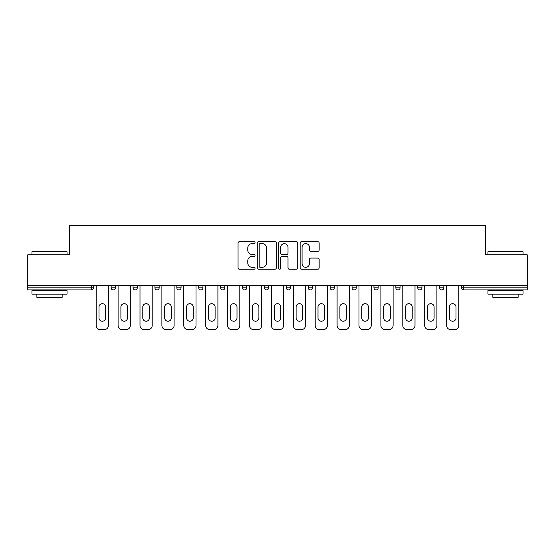 <?xml version="1.0" encoding="UTF-8"?>
<svg xmlns="http://www.w3.org/2000/svg" width="555" height="555" viewBox="0 0 555 555"><rect width="100%" height="100%" fill="white"/><g stroke="black" fill="none" stroke-linecap="round" stroke-linejoin="round"><path stroke-width="0.83" d="M255.036 242.646A0.964 0.964 0 0 0 254.072 241.682L239.434 241.682A1.381 1.381 0 0 0 238.053 243.055L238.053 267.864A1.381 1.381 0 0 0 239.434 269.237L254.072 269.237A0.964 0.964 0 0 0 255.036 268.273A0.964 0.964 0 0 0 254.072 267.309L252.178 267.309A4.412 4.412 0 0 1 247.773 262.903L247.773 260.836A4.412 4.412 0 0 1 252.178 256.424L254.072 256.424A0.964 0.964 0 0 0 255.036 255.46A0.964 0.964 0 0 0 254.072 254.495L252.178 254.495A4.412 4.412 0 0 1 247.773 250.083L247.773 248.016A4.412 4.412 0 0 1 252.178 243.61L254.072 243.61A0.964 0.964 0 0 0 255.036 242.646M317.772 251.394A1.381 1.381 0 0 0 319.153 250.014L319.153 243.055A1.381 1.381 0 0 0 317.772 241.682L301.511 241.682A1.381 1.381 0 0 0 300.137 243.055L300.137 267.864A1.381 1.381 0 0 0 301.511 269.237L317.772 269.237A1.381 1.381 0 0 0 319.153 267.864L319.153 259.456A1.381 1.381 0 0 0 317.772 258.075L310.814 258.075A1.381 1.381 0 0 0 309.433 259.456L309.433 263.625A3.684 3.684 0 0 1 305.75 267.309A3.684 3.684 0 0 1 302.066 263.625L302.066 247.294A3.684 3.684 0 0 1 305.75 243.61A3.684 3.684 0 0 1 309.433 247.294L309.433 250.014A1.381 1.381 0 0 0 310.814 251.394L317.772 251.394M27.75 285.575L27.75 254.828L69.583 254.828L69.583 225.344L485.417 225.344L485.417 254.828L527.25 254.828L527.25 285.575L27.75 285.575L27.75 287.816L91.346 287.816L91.346 285.575M276.293 243.055A1.381 1.381 0 0 0 274.919 241.682L258.658 241.682A1.381 1.381 0 0 0 257.277 243.055L257.277 267.864A1.381 1.381 0 0 0 258.658 269.237L274.919 269.237A1.381 1.381 0 0 0 276.293 267.864L276.293 243.055M280.081 241.682L296.342 241.682A1.381 1.381 0 0 1 297.723 243.055L297.723 267.864A1.381 1.381 0 0 1 296.342 269.237L289.384 269.237A1.381 1.381 0 0 1 288.01 267.864L288.01 257.804A1.381 1.381 0 0 0 286.63 256.424L282.016 256.424A1.381 1.381 0 0 0 280.636 257.804L280.636 268.273A0.964 0.964 0 0 1 279.671 269.237A0.964 0.964 0 0 1 278.707 268.273L278.707 243.055A1.381 1.381 0 0 1 280.081 241.682M91.346 289.925A2.109 2.109 0 0 0 93.448 287.816L91.346 287.816L91.346 289.925A2.109 2.109 0 0 0 93.448 287.816L93.448 285.575L93.448 287.816A2.109 2.109 0 0 1 91.346 289.925L27.75 289.925L27.75 287.816M527.25 285.575L527.25 289.925L463.654 289.925A2.109 2.109 0 0 1 461.552 287.816L461.552 285.575M111.139 285.575L111.139 287.816L111.139 285.575M113.248 289.925A2.109 2.109 0 0 1 111.139 287.816A2.109 2.109 0 0 0 113.248 289.925A2.109 2.109 0 0 0 115.35 287.816L115.35 285.575L115.35 287.816A2.109 2.109 0 0 1 113.248 289.925A2.109 2.109 0 0 1 111.139 287.816L115.35 287.816A2.109 2.109 0 0 1 113.248 289.925M133.04 285.575L133.04 287.816L133.04 285.575M137.251 285.575L137.251 287.816L137.251 285.575M154.942 285.575L154.942 287.816L154.942 285.575M159.153 285.575L159.153 287.816L159.153 285.575M181.055 285.575L181.055 287.816L176.844 287.816A2.109 2.109 0 0 0 178.946 289.925A2.109 2.109 0 0 1 176.844 287.816L176.844 285.575M198.745 287.816A2.109 2.109 0 0 0 200.848 289.925A2.109 2.109 0 0 0 202.957 287.816A2.109 2.109 0 0 1 200.848 289.925A2.109 2.109 0 0 0 202.957 287.816L202.957 285.575L202.957 287.816L198.745 287.816A2.109 2.109 0 0 0 200.848 289.925A2.109 2.109 0 0 1 198.745 287.816L198.745 285.575M220.64 285.575L220.64 287.816L220.64 285.575M224.851 285.575L224.851 287.816L224.851 285.575M242.542 285.575L242.542 287.816L242.542 285.575M246.753 285.575L246.753 287.816L246.753 285.575M264.444 287.816A2.109 2.109 0 0 0 266.553 289.925A2.109 2.109 0 0 0 268.655 287.816A2.109 2.109 0 0 1 266.553 289.925A2.109 2.109 0 0 0 268.655 287.816L268.655 285.575L268.655 287.816L264.444 287.816A2.109 2.109 0 0 0 266.553 289.925A2.109 2.109 0 0 1 264.444 287.816L264.444 285.575M286.345 285.575L286.345 287.816L286.345 285.575M290.556 285.575L290.556 287.816L290.556 285.575M308.247 285.575L308.247 287.816L308.247 285.575M312.458 285.575L312.458 287.816A2.109 2.109 0 0 1 310.349 289.925A2.109 2.109 0 0 1 308.247 287.816L312.458 287.816A2.109 2.109 0 0 1 310.349 289.925M330.149 285.575L330.149 287.816L330.149 285.575M334.36 285.575L334.36 287.816L334.36 285.575M352.043 285.575L352.043 287.816L352.043 285.575M356.254 285.575L356.254 287.816A2.109 2.109 0 0 1 354.152 289.925A2.109 2.109 0 0 1 352.043 287.816L356.254 287.816A2.109 2.109 0 0 1 354.152 289.925M373.945 285.575L373.945 287.816L373.945 285.575M378.156 285.575L378.156 287.816L378.156 285.575M400.058 285.575L400.058 287.816A2.109 2.109 0 0 1 397.956 289.925A2.109 2.109 0 0 1 395.847 287.816L395.847 285.575M421.96 285.575L421.96 287.816A2.109 2.109 0 0 1 419.851 289.925A2.109 2.109 0 0 1 417.748 287.816L417.748 285.575M443.861 285.575L443.861 287.816A2.109 2.109 0 0 1 441.752 289.925A2.109 2.109 0 0 1 439.65 287.816L439.65 285.575M135.149 289.925A2.109 2.109 0 0 1 133.04 287.816A2.109 2.109 0 0 0 135.149 289.925A2.109 2.109 0 0 0 137.251 287.816A2.109 2.109 0 0 1 135.149 289.925A2.109 2.109 0 0 1 133.04 287.816L137.251 287.816A2.109 2.109 0 0 1 135.149 289.925M157.044 289.925A2.109 2.109 0 0 1 154.942 287.816A2.109 2.109 0 0 0 157.044 289.925A2.109 2.109 0 0 0 159.153 287.816A2.109 2.109 0 0 1 157.044 289.925A2.109 2.109 0 0 1 154.942 287.816L159.153 287.816A2.109 2.109 0 0 1 157.044 289.925M181.055 287.816A2.109 2.109 0 0 1 178.946 289.925A2.109 2.109 0 0 0 181.055 287.816A2.109 2.109 0 0 1 178.946 289.925A2.109 2.109 0 0 1 176.844 287.816M222.749 289.925A2.109 2.109 0 0 1 220.64 287.816A2.109 2.109 0 0 0 222.749 289.925A2.109 2.109 0 0 0 224.851 287.816A2.109 2.109 0 0 1 222.749 289.925A2.109 2.109 0 0 1 220.64 287.816L224.851 287.816A2.109 2.109 0 0 1 222.749 289.925M244.651 289.925A2.109 2.109 0 0 1 242.542 287.816L246.753 287.816A2.109 2.109 0 0 1 244.651 289.925A2.109 2.109 0 0 0 246.753 287.816A2.109 2.109 0 0 1 244.651 289.925M288.447 289.925A2.109 2.109 0 0 1 286.345 287.816A2.109 2.109 0 0 0 288.447 289.925A2.109 2.109 0 0 0 290.556 287.816A2.109 2.109 0 0 1 288.447 289.925A2.109 2.109 0 0 1 286.345 287.816L290.556 287.816M332.251 289.925A2.109 2.109 0 0 1 330.149 287.816A2.109 2.109 0 0 0 332.251 289.925A2.109 2.109 0 0 0 334.36 287.816A2.109 2.109 0 0 1 332.251 289.925A2.109 2.109 0 0 1 330.149 287.816L334.36 287.816M376.054 289.925A2.109 2.109 0 0 1 373.945 287.816A2.109 2.109 0 0 0 376.054 289.925A2.109 2.109 0 0 0 378.156 287.816A2.109 2.109 0 0 1 376.054 289.925A2.109 2.109 0 0 1 373.945 287.816L378.156 287.816M260.17 243.61A0.964 0.964 0 0 0 259.206 244.575L259.206 266.344A0.964 0.964 0 0 0 260.17 267.309L262.168 267.309A4.412 4.412 0 0 0 266.58 262.903L266.58 248.016A4.412 4.412 0 0 0 262.168 243.61L260.17 243.61M288.01 247.363A3.684 3.684 0 0 0 284.32 243.68A3.684 3.684 0 0 0 280.636 247.363L280.636 253.115A1.381 1.381 0 0 0 282.016 254.495L286.63 254.495A1.381 1.381 0 0 0 288.01 253.115L288.01 247.363M108.405 285.575L108.405 325.445A4.211 4.211 0 0 1 104.194 329.656L100.399 329.656A4.211 4.211 0 0 1 96.188 325.445L96.188 285.575M98.998 306.984A3.302 3.302 0 0 1 102.293 303.682A3.302 3.302 0 0 1 105.596 306.984L105.596 317.932A3.302 3.302 0 0 1 102.293 321.234A3.302 3.302 0 0 1 98.998 317.932L98.998 306.984M130.3 285.575L130.3 325.445A4.211 4.211 0 0 1 126.089 329.656L122.301 329.656A4.211 4.211 0 0 1 118.09 325.445L118.09 285.575M120.9 306.984A3.302 3.302 0 0 1 124.195 303.682A3.302 3.302 0 0 1 127.497 306.984L127.497 317.932A3.302 3.302 0 0 1 124.195 321.234A3.302 3.302 0 0 1 120.9 317.932L120.9 306.984M152.202 285.575L152.202 325.445A4.211 4.211 0 0 1 147.991 329.656L144.203 329.656A4.211 4.211 0 0 1 139.992 325.445L139.992 285.575M142.795 306.984A3.302 3.302 0 0 1 146.097 303.682A3.302 3.302 0 0 1 149.399 306.984L149.399 317.932A3.302 3.302 0 0 1 146.097 321.234A3.302 3.302 0 0 1 142.795 317.932L142.795 306.984M174.103 285.575L174.103 325.445A4.211 4.211 0 0 1 169.892 329.656L166.105 329.656A4.211 4.211 0 0 1 161.894 325.445L161.894 285.575M164.696 306.984A3.302 3.302 0 0 1 167.998 303.682A3.302 3.302 0 0 1 171.294 306.984L171.294 317.932A3.302 3.302 0 0 1 167.998 321.234A3.302 3.302 0 0 1 164.696 317.932L164.696 306.984M196.005 285.575L196.005 325.445A4.211 4.211 0 0 1 191.794 329.656L187.999 329.656A4.211 4.211 0 0 1 183.788 325.445L183.788 285.575M186.598 306.984A3.302 3.302 0 0 1 189.9 303.682A3.302 3.302 0 0 1 193.196 306.984L193.196 317.932A3.302 3.302 0 0 1 189.9 321.234A3.302 3.302 0 0 1 186.598 317.932L186.598 306.984M217.907 285.575L217.907 325.445A4.211 4.211 0 0 1 213.696 329.656L209.901 329.656A4.211 4.211 0 0 1 205.69 325.445L205.69 285.575M208.5 306.984A3.302 3.302 0 0 1 211.802 303.682A3.302 3.302 0 0 1 215.097 306.984L215.097 317.932A3.302 3.302 0 0 1 211.802 321.234A3.302 3.302 0 0 1 208.5 317.932L208.5 306.984M31.961 251.741L32.384 251.318L66.635 251.318L67.058 251.741L31.961 251.741L31.961 254.828M67.058 294.136L31.961 294.136L31.961 290.626L67.058 290.626L67.058 294.136M62.146 294.136L62.146 297.362L36.873 297.362L36.873 294.136M487.942 251.741L488.365 251.318L522.616 251.318L523.039 251.741L487.942 251.741L487.942 254.828M523.039 294.136L487.942 294.136L487.942 290.626L523.039 290.626L523.039 294.136M518.127 294.136L518.127 297.362L492.854 297.362L492.854 294.136M239.809 285.575L239.809 325.445A4.211 4.211 0 0 1 235.597 329.656L231.803 329.656A4.211 4.211 0 0 1 227.592 325.445L227.592 285.575M230.401 306.984A3.302 3.302 0 0 1 233.697 303.682A3.302 3.302 0 0 1 236.999 306.984L236.999 317.932A3.302 3.302 0 0 1 233.697 321.234A3.302 3.302 0 0 1 230.401 317.932L230.401 306.984M261.703 285.575L261.703 325.445A4.211 4.211 0 0 1 257.492 329.656L253.704 329.656A4.211 4.211 0 0 1 249.493 325.445L249.493 285.575M252.303 306.984A3.302 3.302 0 0 1 255.598 303.682A3.302 3.302 0 0 1 258.901 306.984L258.901 317.932A3.302 3.302 0 0 1 255.598 321.234A3.302 3.302 0 0 1 252.303 317.932L252.303 306.984M283.605 285.575L283.605 325.445A4.211 4.211 0 0 1 279.394 329.656L275.606 329.656A4.211 4.211 0 0 1 271.395 325.445L271.395 285.575M274.198 306.984A3.302 3.302 0 0 1 277.5 303.682A3.302 3.302 0 0 1 280.802 306.984L280.802 317.932A3.302 3.302 0 0 1 277.5 321.234A3.302 3.302 0 0 1 274.198 317.932L274.198 306.984M305.507 285.575L305.507 325.445A4.211 4.211 0 0 1 301.296 329.656L297.508 329.656A4.211 4.211 0 0 1 293.297 325.445L293.297 285.575M296.099 306.984A3.302 3.302 0 0 1 299.402 303.682A3.302 3.302 0 0 1 302.697 306.984L302.697 317.932A3.302 3.302 0 0 1 299.402 321.234A3.302 3.302 0 0 1 296.099 317.932L296.099 306.984M327.408 285.575L327.408 325.445A4.211 4.211 0 0 1 323.197 329.656L319.402 329.656A4.211 4.211 0 0 1 315.191 325.445L315.191 285.575M318.001 306.984A3.302 3.302 0 0 1 321.303 303.682A3.302 3.302 0 0 1 324.599 306.984L324.599 317.932A3.302 3.302 0 0 1 321.303 321.234A3.302 3.302 0 0 1 318.001 317.932L318.001 306.984M349.31 285.575L349.31 325.445A4.211 4.211 0 0 1 345.099 329.656L341.304 329.656A4.211 4.211 0 0 1 337.093 325.445L337.093 285.575M339.903 306.984A3.302 3.302 0 0 1 343.198 303.682A3.302 3.302 0 0 1 346.5 306.984L346.5 317.932A3.302 3.302 0 0 1 343.198 321.234A3.302 3.302 0 0 1 339.903 317.932L339.903 306.984M371.212 285.575L371.212 325.445A4.211 4.211 0 0 1 367.001 329.656L363.206 329.656A4.211 4.211 0 0 1 358.995 325.445L358.995 285.575M361.804 306.984A3.302 3.302 0 0 1 365.1 303.682A3.302 3.302 0 0 1 368.402 306.984L368.402 317.932A3.302 3.302 0 0 1 365.1 321.234A3.302 3.302 0 0 1 361.804 317.932L361.804 306.984M393.106 285.575L393.106 325.445A4.211 4.211 0 0 1 388.895 329.656L385.108 329.656A4.211 4.211 0 0 1 380.896 325.445L380.896 285.575M383.706 306.984A3.302 3.302 0 0 1 387.002 303.682A3.302 3.302 0 0 1 390.304 306.984L390.304 317.932A3.302 3.302 0 0 1 387.002 321.234A3.302 3.302 0 0 1 383.706 317.932L383.706 306.984M415.008 285.575L415.008 325.445A4.211 4.211 0 0 1 410.797 329.656L407.009 329.656A4.211 4.211 0 0 1 402.798 325.445L402.798 285.575M405.601 306.984A3.302 3.302 0 0 1 408.903 303.682A3.302 3.302 0 0 1 412.205 306.984L412.205 317.932A3.302 3.302 0 0 1 408.903 321.234A3.302 3.302 0 0 1 405.601 317.932L405.601 306.984M436.91 285.575L436.91 325.445A4.211 4.211 0 0 1 432.699 329.656L428.911 329.656A4.211 4.211 0 0 1 424.7 325.445L424.7 285.575M427.503 306.984A3.302 3.302 0 0 1 430.805 303.682A3.302 3.302 0 0 1 434.1 306.984L434.1 317.932A3.302 3.302 0 0 1 430.805 321.234A3.302 3.302 0 0 1 427.503 317.932L427.503 306.984M458.812 285.575L458.812 325.445A4.211 4.211 0 0 1 454.6 329.656L450.806 329.656A4.211 4.211 0 0 1 446.595 325.445L446.595 285.575M449.404 306.984A3.302 3.302 0 0 1 452.707 303.682A3.302 3.302 0 0 1 456.002 306.984L456.002 317.932A3.302 3.302 0 0 1 452.707 321.234A3.302 3.302 0 0 1 449.404 317.932L449.404 306.984M463.654 285.575L463.654 287.816L527.25 287.816M461.552 287.816L463.654 287.816L463.654 289.925M397.956 289.925A2.109 2.109 0 0 0 400.058 287.816L395.847 287.816M419.851 289.925A2.109 2.109 0 0 0 421.96 287.816L417.748 287.816M441.752 289.925A2.109 2.109 0 0 0 443.861 287.816L439.65 287.816M67.058 254.828L67.058 251.741M59.059 290.626L59.059 289.925M39.967 290.626L39.967 289.925M523.039 254.828L523.039 251.741M515.033 290.626L515.033 289.925M495.941 290.626L495.941 289.925"/></g></svg>

